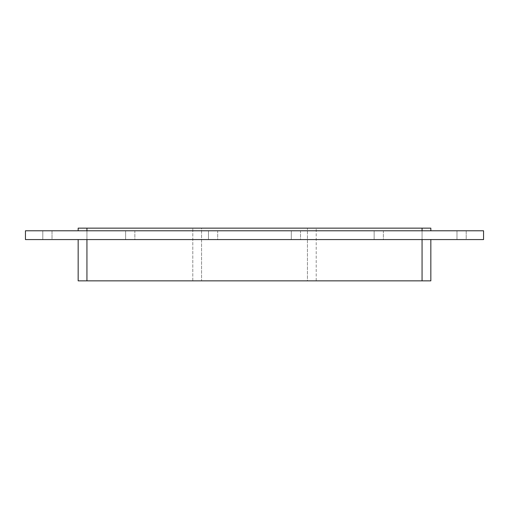 <?xml version="1.0" encoding="UTF-8"?>
<svg xmlns="http://www.w3.org/2000/svg" width="509" height="509" viewBox="0 0 509 509"><rect width="100%" height="100%" fill="white"/><g stroke="black" fill="none" stroke-linecap="round" stroke-linejoin="round"><path stroke-width="0.38" stroke-dasharray="2.54 1.91" d="M125.634 230.781L134.86 230.781L134.86 239.567L125.634 239.567L134.86 239.567L125.634 239.567L134.86 239.567L134.86 230.781L125.634 230.781L134.86 230.781L125.634 230.781L125.634 239.567L125.634 230.781M208.467 230.781L217.693 230.781L217.693 239.567L208.467 239.567L217.693 239.567L208.467 239.567L217.693 239.567L217.693 230.781L208.467 230.781L217.693 230.781L208.467 230.781L208.467 239.567L208.467 230.781M291.307 230.781L300.533 230.781L300.533 239.567L291.307 239.567L300.533 239.567L291.307 239.567L300.533 239.567L300.533 230.781L291.307 230.781L300.533 230.781L291.307 230.781L291.307 239.567L291.307 230.781M374.14 230.781L383.366 230.781L383.366 239.567L374.14 239.567L383.366 239.567L374.14 239.567L383.366 239.567L383.366 230.781L374.14 230.781L383.366 230.781L374.14 230.781L374.14 239.567L374.14 230.781M456.98 230.781L466.199 230.781L466.199 239.567L456.98 239.567L466.199 239.567L456.98 239.567L466.199 239.567L456.98 239.567L466.199 239.567L456.98 239.567L466.199 239.567L466.199 230.781L456.98 230.781L466.199 230.781L456.98 230.781L466.199 230.781L466.199 239.567L466.199 230.781L456.98 230.781L466.199 230.781L456.98 230.781L456.98 239.567L456.98 230.781M42.801 230.781L52.02 230.781L52.02 239.567L42.801 239.567L52.02 239.567L42.801 239.567L52.02 239.567L42.801 239.567L52.02 239.567L42.801 239.567L52.02 239.567L52.02 230.781L42.801 230.781L52.02 230.781L42.801 230.781L52.02 230.781L52.02 239.567L52.02 230.781L42.801 230.781L52.02 230.781L42.801 230.781L42.801 239.567L42.801 230.781M25.45 230.781L25.45 239.567L483.55 239.567L483.55 230.781L25.45 230.781M430.843 239.567L422.063 239.567L430.843 239.567L430.843 280.853L316.21 280.853L316.21 228.147L430.843 228.147L430.843 230.781L422.063 230.781L430.843 230.781M86.937 239.567L422.063 239.567L78.157 239.567L86.937 239.567L86.937 280.853L422.063 280.853L422.063 228.147L86.937 228.147L192.79 228.147L86.937 228.147L86.937 230.781L422.063 230.781L86.937 230.781M78.157 230.781L78.157 228.147L86.937 228.147L86.937 280.853L78.157 280.853L78.157 239.567M422.063 228.147L316.21 228.147L316.21 280.853L422.063 280.853L422.063 230.781M201.577 228.147L307.423 228.147L201.577 228.147L201.577 280.853L201.577 228.147M307.423 280.853L201.577 280.853L307.423 280.853L307.423 228.147L307.423 280.853M86.937 280.853L192.79 280.853L86.937 280.853L86.937 228.147M192.79 280.853L192.79 228.147L192.79 280.853M422.063 280.853L422.063 239.567"/><path stroke-width="0.76" d="M25.45 230.781L25.45 239.567L483.55 239.567L483.55 230.781L25.45 230.781M422.063 239.567L422.063 280.853L430.843 280.853L430.843 239.567M86.937 230.781L86.937 228.147L78.157 228.147L78.157 230.781M422.063 280.853L86.937 280.853L86.937 239.567M86.937 228.147L422.063 228.147L422.063 230.781M430.843 230.781L430.843 228.147L422.063 228.147M78.157 239.567L78.157 280.853L86.937 280.853"/></g></svg>
